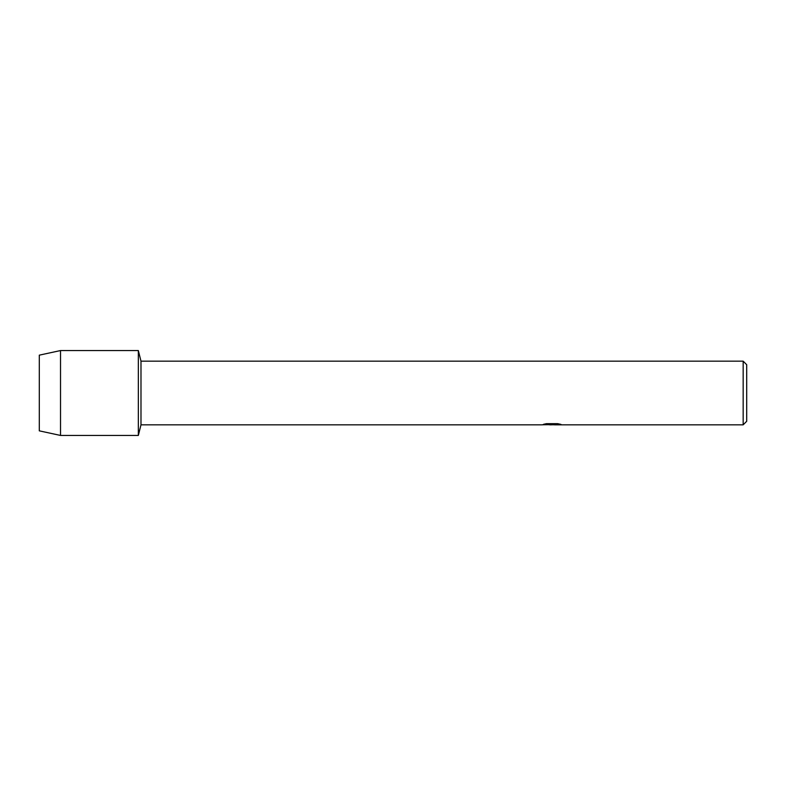 <?xml version="1.0" encoding="UTF-8"?>
<svg xmlns="http://www.w3.org/2000/svg" width="786" height="786" viewBox="0 0 786 786"><rect width="100%" height="100%" fill="white"/><g stroke="black" fill="none" stroke-linecap="round" stroke-linejoin="round"><path stroke-width="1.18" d="M543.716 424.273L552.607 424.342L541.711 424.833L140.989 424.833L138.336 435.444L60.522 435.444L39.3 430.846L39.3 355.154L60.522 350.556L138.336 350.556L140.989 361.167L743.163 361.167L746.7 364.704L746.7 421.296L743.163 424.833L554.494 424.833L560.644 424.322M140.989 424.833L140.989 361.167M138.336 435.444L138.336 350.556L138.336 435.444M552.047 424.764L549.06 424.764M551.458 424.833L550.102 424.833M743.163 424.833L743.163 361.167M552.607 424.342L543.44 424.342M543.45 424.342L546.427 423.674L557.726 423.674L561.008 424.42L554.385 424.813M542.694 424.764L551.9 424.627M60.522 435.444L60.522 350.556M39.3 430.846L39.3 355.154M551.487 424.764L554.385 424.764"/></g></svg>
